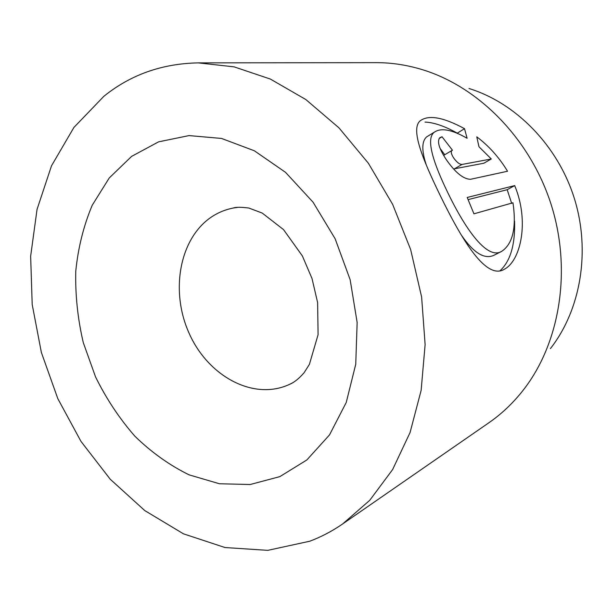 <?xml version="1.0" encoding="UTF-8"?>
<svg xmlns="http://www.w3.org/2000/svg" width="613" height="613" viewBox="0 0 613 613"><rect width="100%" height="100%" fill="white"/><g stroke="black" fill="none" stroke-linecap="round" stroke-linejoin="round"><path stroke-width="0.92" d="M426.341 165.15C421.591 150.852 421.667 141.442 426.579 136.937L434.18 132.278C425.453 138.967 433.705 163.771 448.019 193.11C465.849 229.967 487.626 260.655 501.993 251.154C512.882 243.576 516.544 227.446 512.974 202.765L473.949 213.822L467.198 197.463L514.675 185.609C529.632 221.224 520.705 260.709 504.484 269.176C486.477 280.455 462.524 241.33 439.965 194.988C422.081 158.085 410.411 128.768 420.273 120.746C428.671 114.593 443.421 117.236 464.516 128.676L467.106 138.27C451.773 129.512 440.801 127.519 434.196 132.301M511.709 203.447L507.181 189.701L514.675 185.609M500.101 270.693C510.468 261.061 515.288 244.526 514.552 221.086M443.735 155.587L444.425 154.92M452.494 150.269L451.819 150.553C450.708 151.84 451.321 154.292 453.643 157.924C456.716 162.23 459.505 164.407 462.003 164.46L491.289 158.974L478.975 146.768L476.776 136.845C488.875 145.932 499.135 157.395 507.549 171.242L470.562 179.287C463.344 179.172 455.168 172.491 446.034 159.234C438.992 148.499 436.923 141.312 439.827 137.68L442.034 136.768L452.494 150.269M468.991 88.494C515.862 102.992 557.7 145.373 574.32 198.328C590.855 251.315 580.649 309.979 550.405 348.613M342.613 523.977L488.868 422.771C501.526 414.02 512.897 403.254 522.966 390.473C559.554 344.039 572.052 271.452 551.447 205.485C530.766 139.542 479.121 87.038 422.587 69.736C407.032 64.986 391.554 62.618 376.152 62.649L198.305 62.878C162.123 63.553 130.638 74.694 103.865 96.302L73.905 127.458L51.5 165.824L37.048 209.378L30.65 256.196L32.19 304.462L41.377 352.49L57.829 398.672L81.008 441.444L110.263 479.259L144.76 510.568L183.448 533.823L225.002 547.532L267.766 550.351L309.749 541.225C321.181 536.942 332.139 531.187 342.613 523.977L369.746 500.308L392.604 469.589L410.051 432.571L421.131 390.412L425.123 344.613L421.621 296.999L410.649 249.552L392.619 204.321L368.344 163.204L338.958 127.849L305.818 99.528L270.379 79.069L234.089 66.855L198.305 62.878M453.597 168.958L483.81 163.242L491.289 158.974M439.1 138.538L442.034 136.768M444.747 154.729L440.172 148.561M457.198 133.205L464.516 128.676M457.16 133.082C444.77 126.171 434.05 122.5 424.993 122.056M507.181 189.701L468.156 199.616M502.001 251.177L494.093 255.207C484.599 259.736 473.703 253.062 461.405 235.177M131.649 156.353L158.598 141.841L189.042 135.588L221.531 138.438L254.341 150.767L285.528 172.337L313.09 202.221L335.142 238.771L350.161 279.743L357.149 322.499L355.739 364.283L346.238 402.48L329.503 434.916L306.852 459.957L279.85 476.623L250.173 484.515L219.431 483.757L189.126 474.868C169.548 465.252 151.457 452.356 134.86 436.188C119.397 418.487 106.294 398.734 95.551 376.926L83.284 342.621C77.721 318.829 75.215 295.022 75.767 271.199C78.119 247.759 83.606 225.776 92.226 205.248L109.267 177.939L131.649 156.353M290.6 383.845L292.746 382.734M237.852 207.347L233.338 208.014C225.76 209.47 218.749 212.282 212.29 216.45C179.471 237.706 169.97 290.922 189.095 333.227C207.792 375.746 252.732 400.779 288.654 384.765L289.321 384.458C294.056 382.558 298.991 378.635 304.117 372.689L309.389 364.39L318.086 334.706L317.618 302.577L312.017 278.517L302.355 255.897L283.528 229.614L262.195 213.048L248.817 208.029C241.185 207.071 236.028 207.064 233.338 208.014M454.248 168.935L462.003 164.46M444.118 155.097L451.819 150.553"/></g></svg>
